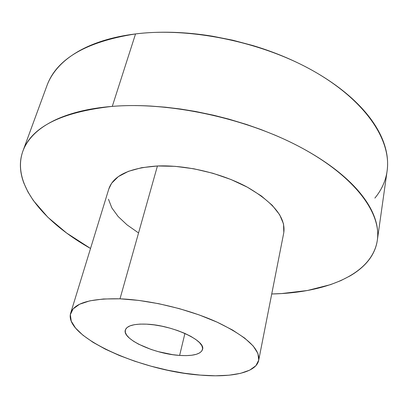 <?xml version="1.0" encoding="UTF-8"?>
<svg xmlns="http://www.w3.org/2000/svg" width="408" height="408" viewBox="0 0 408 408"><rect width="100%" height="100%" fill="white"/><g stroke="black" fill="none" stroke-linecap="round" stroke-linejoin="round"><path stroke-width="0.61" d="M179.627 355.424C154.632 354.017 122.053 339.237 125.312 330.057C126.893 325.655 134.018 323.692 146.691 324.161L140.041 324.1L134.405 324.681L129.989 325.875L126.954 327.609L125.383 329.807L125.312 332.372L126.694 335.203L129.453 338.181L133.457 341.2L138.536 344.153L151.139 349.457L158.212 351.63L172.701 354.669L179.627 355.424L186.017 355.623L191.643 355.256L196.289 354.322L199.767 352.844L201.919 350.865L202.638 348.447L201.848 345.673L199.553 342.644L195.809 339.487L190.745 336.32L184.549 333.28L177.47 330.5L169.81 328.108L161.899 326.201L154.081 324.87L146.691 324.161C172.436 325.12 206.106 340.777 202.531 349.452C200.695 354.241 193.061 356.23 179.627 355.424L184.916 333.443L179.627 355.424M258.687 360.315L283.759 232.835C285.947 217.938 273.911 202.776 247.661 187.354C221.977 173.313 185.839 164.776 157.427 165.985L119.998 298.819C150.016 299.977 189.174 309.402 217.459 322.31C246.406 336.345 260.146 349.019 258.682 360.335C256.326 372.611 231.53 377.793 200.374 375.115C141.102 371.066 63.286 336.605 70.681 313.109C74.2 303.022 90.637 298.258 119.998 298.819L157.427 165.985L141.642 167.693L128.449 171.319L118.335 176.613L111.593 183.269L108.788 189.037M377.39 239.802L387.09 171.12C391.588 141.311 367.042 102.127 315.537 72.221C264.155 42.361 190.714 26.938 135.543 33.925L112.282 106.381C169.279 101.628 246.452 118.228 300.762 147.4C355.215 176.613 381.455 213.302 377.334 240.21C372.137 274.696 325.553 292.852 271.733 293.979L281.75 293.546L307.413 290.501L330.495 284.646L340.787 280.638L350.084 275.895C355.955 272.488 360.988 268.602 365.191 264.241C369.388 259.87 372.575 255.051 374.748 249.783C376.916 244.504 377.905 238.843 377.711 232.79C377.507 226.731 375.982 220.381 373.147 213.746C370.296 207.101 366.053 200.313 360.422 193.377C354.771 186.436 347.749 179.535 339.364 172.666C330.954 165.801 321.32 159.181 310.457 152.811C299.574 146.446 287.737 140.546 274.936 135.109L260.998 129.55L246.59 124.486L228.776 119.1L213.705 115.26L195.498 111.461L180.346 108.992L165.413 107.192L150.756 106.054C137.195 105.31 124.374 105.417 112.282 106.381L135.543 33.925C123.859 35.368 113.138 37.618 103.372 40.667C93.631 43.727 85.032 47.445 77.586 51.816C70.161 56.192 63.964 61.057 59.002 66.407C54.05 71.762 50.322 77.428 47.823 83.416M374.86 198.099C379.017 193.106 382.194 187.665 384.397 181.769C386.6 175.868 387.666 169.595 387.6 162.94C387.524 156.279 386.182 149.359 383.586 142.178C380.975 134.987 377.033 127.699 371.77 120.309C366.481 112.914 359.887 105.621 351.992 98.42C344.072 91.219 334.978 84.339 324.707 77.78C314.42 71.222 303.21 65.209 291.077 59.741C278.924 54.274 266.205 49.552 252.919 45.558L232.861 40.234L212.578 36.225C198.987 33.997 185.671 32.696 172.635 32.319C159.605 31.957 147.242 32.492 135.543 33.925C86.129 41.687 56.59 58.936 46.93 85.68L22.935 151.011M90.535 248.467C43.63 222.039 11.159 184.028 22.879 151.174C31.533 126.975 61.338 112.042 112.282 106.381C100.215 107.35 89.184 109.094 79.193 111.603C69.227 114.118 60.491 117.275 52.984 121.064C45.497 124.863 39.316 129.137 34.435 133.895C29.575 138.654 25.99 143.728 23.69 149.129C21.405 154.53 20.308 160.099 20.405 165.847C20.507 171.589 21.675 177.383 23.909 183.218L27.948 191.928L33.374 200.558L47.899 217.306L66.616 233.034L90.535 248.467M108.472 199.262L111.843 207.901L118.157 216.536L127.056 224.874L138.154 232.672M283.815 232.529L283.535 223.977L279.674 214.771L272.218 205.285L261.319 195.942L247.37 187.196L230.954 179.5L212.833 173.252L193.907 168.795L175.129 166.337L157.427 165.985C129.566 167.887 113.363 175.527 108.829 188.899L70.681 313.109M200.374 375.115L184.299 373.228L167.698 370.219L151.031 366.185L134.773 361.233L119.376 355.501L105.305 349.141L93.009 342.312L82.952 335.218L75.562 328.078L71.242 321.137L70.334 314.66L73.073 308.933L79.575 304.24L89.78 300.849L103.418 298.988L119.998 298.819L138.802 300.416L158.941 303.741L179.403 308.657L199.135 314.91L217.138 322.167L232.565 330.041L244.744 338.14L253.261 346.066L257.917 353.481L258.728 360.101L255.882 365.711L249.696 370.148L240.587 373.33L229.005 375.212L215.439 375.793L200.374 375.115"/></g></svg>
